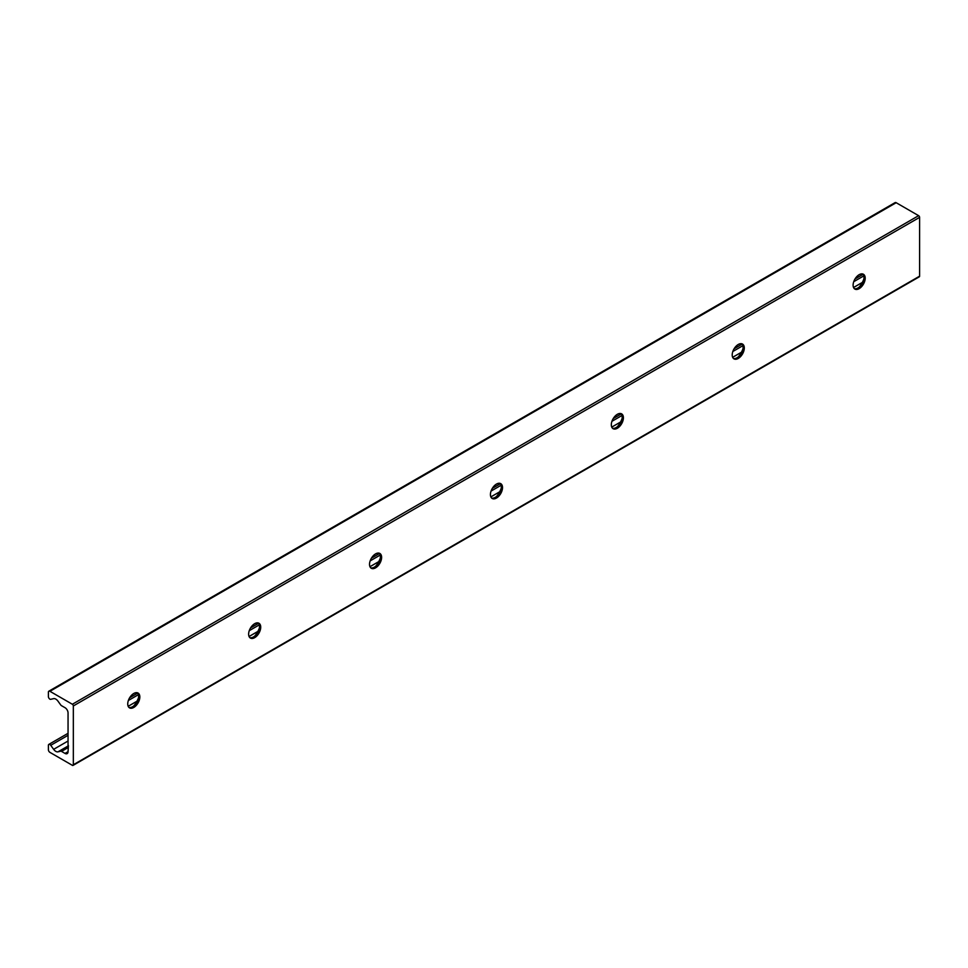 <?xml version="1.0" encoding="UTF-8"?>
<svg xmlns="http://www.w3.org/2000/svg" width="968" height="968" viewBox="0 0 968 968"><rect width="100%" height="100%" fill="white"/><g stroke="black" fill="none" stroke-linecap="round" stroke-linejoin="round"><path stroke-width="1.45" d="M133.85 705.841A16.032 9.257 120 0 0 138.484 697.819M137.408 692.785A8.543 4.937 -60 0 1 138.618 696.27A8.543 4.937 -60 0 1 135.278 704.438A8.543 4.937 -60 0 1 128.95 707.439M127.74 703.954A8.543 4.937 -60 0 1 131.466 695.351A8.543 4.937 -60 0 1 138.061 693.052A8.543 4.937 -60 0 1 138.061 702.925A8.543 4.937 -60 0 1 129.506 707.862A8.543 4.937 -60 0 1 127.74 703.954M254.741 636.049A16.032 9.257 120 0 0 259.376 628.026M258.299 622.981A8.543 4.937 -60 0 1 259.509 626.477A8.543 4.937 -60 0 1 256.169 634.645A8.543 4.937 -60 0 1 249.841 637.646M248.631 634.149A8.543 4.937 -60 0 1 252.37 625.546A8.543 4.937 -60 0 1 258.952 623.259A8.543 4.937 -60 0 1 258.952 633.132A8.543 4.937 -60 0 1 250.397 638.069A8.543 4.937 -60 0 1 248.631 634.149M375.644 566.256A16.032 9.257 120 0 0 380.267 558.221M379.202 553.188A8.543 4.937 -60 0 1 380.412 556.673A8.543 4.937 -60 0 1 377.072 564.852A8.543 4.937 -60 0 1 370.732 567.841M369.522 564.356A8.543 4.937 -60 0 1 373.261 555.753A8.543 4.937 -60 0 1 379.843 553.454A8.543 4.937 -60 0 1 379.843 563.328A8.543 4.937 -60 0 1 371.301 568.264A8.543 4.937 -60 0 1 369.522 564.356M496.536 496.451A16.032 9.257 120 0 0 501.17 488.429M500.093 483.383A8.543 4.937 -60 0 1 501.303 486.88A8.543 4.937 -60 0 1 497.963 495.047A8.543 4.937 -60 0 1 491.635 498.048M490.425 494.551A8.543 4.937 -60 0 1 494.152 485.948A8.543 4.937 -60 0 1 500.746 483.661A8.543 4.937 -60 0 1 500.746 493.535A8.543 4.937 -60 0 1 492.192 498.472A8.543 4.937 -60 0 1 490.425 494.551M617.427 426.658A16.032 9.257 120 0 0 622.061 418.624M620.984 413.59A8.543 4.937 -60 0 1 622.194 417.075A8.543 4.937 -60 0 1 618.854 425.254A8.543 4.937 -60 0 1 612.526 428.243M611.316 424.758A8.543 4.937 -60 0 1 615.055 416.155A8.543 4.937 -60 0 1 621.637 413.868A8.543 4.937 -60 0 1 621.637 423.73A8.543 4.937 -60 0 1 613.083 428.667A8.543 4.937 -60 0 1 611.316 424.758M738.318 356.853A16.032 9.257 120 0 0 742.952 348.831M741.887 343.785A8.543 4.937 -60 0 1 743.097 347.282A8.543 4.937 -60 0 1 739.758 355.45A8.543 4.937 -60 0 1 733.417 358.45M732.207 354.954A8.543 4.937 -60 0 1 735.946 346.35A8.543 4.937 -60 0 1 742.529 344.064A8.543 4.937 -60 0 1 742.529 353.937A8.543 4.937 -60 0 1 733.986 358.874A8.543 4.937 -60 0 1 732.207 354.954M68.05 745.832L68.05 712.932A4.271 2.468 -120 0 0 65.025 707.705L61.516 705.684A2.142 1.234 60 0 1 60.657 704.861L57.971 701.147A5.348 3.085 -120 0 0 53.639 698.642L50.735 699.307A2.093 1.21 60 0 1 49.199 698.545A2.093 1.21 60 0 1 48.4 696.561L48.4 692.168A2.142 1.234 60 0 1 48.848 691.188A2.142 1.234 60 0 1 49.913 691.297L72.358 704.256A1.391 0.799 60 0 1 73.338 705.95L73.338 764.756A1.391 0.799 60 0 1 72.358 765.325L49.913 752.366A2.142 1.234 60 0 1 48.4 749.752L48.4 745.36A2.093 1.21 60 0 1 48.836 744.392A2.093 1.21 60 0 1 50.735 745.3L53.639 749.329A5.348 3.085 -120 0 0 57.971 751.833L60.657 751.216A2.142 1.234 60 0 1 61.516 751.398L65.025 753.419A4.271 2.468 -120 0 0 67.155 753.624A4.271 2.468 -120 0 0 68.05 751.676L68.425 745.614M862.778 273.992A8.543 4.937 -60 0 1 863.988 277.477A8.543 4.937 -60 0 1 860.649 285.657A8.543 4.937 -60 0 1 854.32 288.646M859.221 287.06A16.032 9.257 120 0 0 863.855 279.038M853.11 285.161A8.543 4.937 -60 0 1 856.837 276.558A8.543 4.937 -60 0 1 863.432 274.271A8.543 4.937 -60 0 1 863.432 284.132A8.543 4.937 -60 0 1 854.877 289.069A8.543 4.937 -60 0 1 853.11 285.161M73.048 765.398L919.31 276.812A1.391 0.799 -120 0 0 919.6 276.17L919.6 217.364A1.391 0.799 -120 0 0 918.62 215.67L896.174 202.711A2.142 1.234 -120 0 0 895.11 202.602L48.848 691.188M919.6 276.17L73.338 764.756M863.807 275.88L853.74 281.688M742.904 345.673L732.849 351.481M622.013 415.478L611.945 421.286M501.121 485.271L491.054 491.079M380.218 555.075L370.163 560.883M259.327 624.868L249.26 630.676M138.436 694.661L128.369 700.481M68.05 735.305L50.735 745.3M862.319 282.438L853.546 287.508M741.428 352.243L732.643 357.313M620.536 422.036L611.752 427.106M499.633 491.829L490.861 496.899M378.742 561.634L369.957 566.703M257.851 631.426L249.066 636.496M136.948 701.231L128.175 706.301M68.05 741.016L53.639 749.329M68.05 746.013L57.971 751.833M68.05 746.945L60.657 751.216M68.05 747.635L61.516 751.398M68.05 751.676L65.025 753.419M896.174 202.711L49.913 691.297M918.62 215.67L72.358 704.256M919.6 217.364L73.338 705.95M863.069 274.307L855.034 278.941M742.166 344.1L734.131 348.746M621.274 413.905L613.24 418.539M500.383 483.697L492.349 488.344M379.48 553.502L371.446 558.137M258.589 623.295L250.555 627.93M137.698 693.1L129.664 697.734M68.05 733.308L48.836 744.392"/></g></svg>
